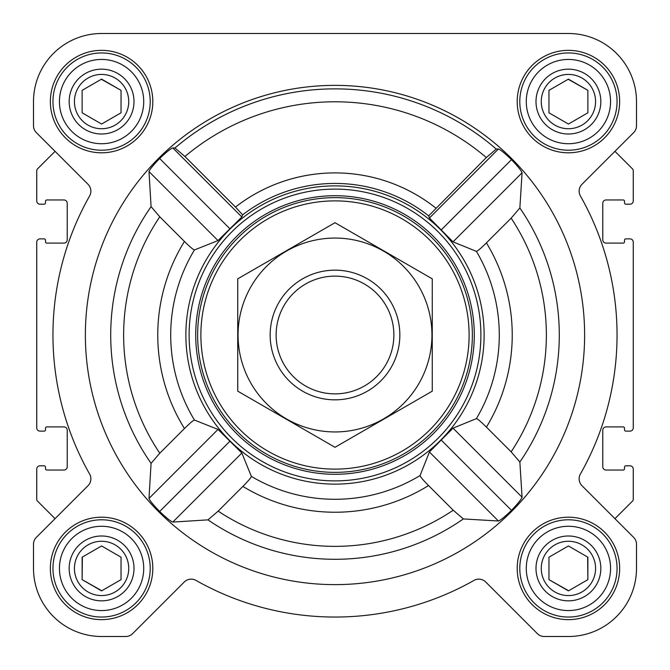 <?xml version="1.0" encoding="UTF-8"?>
<svg xmlns="http://www.w3.org/2000/svg" width="670" height="670" viewBox="0 0 670 670"><rect width="100%" height="100%" fill="white"/><g stroke="black" fill="none" stroke-linecap="round" stroke-linejoin="round"><path stroke-width="1" d="M463.364 518.923L498.43 521.009C500.716 520.138 505.063 516.578 511.486 510.339C517.684 503.873 521.218 499.493 522.072 497.207L519.861 462.015L511.143 451.831L486.42 427.108C480.951 421.715 477.618 418.884 476.412 418.624L453.012 428.147L429.42 451.99L420.057 475.558C420.316 476.755 423.139 480.08 428.532 485.549L453.205 510.222L463.364 518.923A224.291 224.291 0 0 1 207.985 519.861L218.169 511.143L242.892 486.42C248.285 480.951 251.116 477.618 251.376 476.412L241.853 453.012L218.01 429.42L194.442 420.057C193.245 420.316 189.92 423.139 184.451 428.532L159.778 453.205L151.077 463.364L148.991 498.43C149.862 500.716 153.422 505.063 159.661 511.486C166.127 517.684 170.507 521.218 172.793 522.072L207.985 519.861M584.625 335A249.625 249.625 0 0 0 210.187 118.816A249.625 249.625 0 0 0 210.187 551.184A249.625 249.625 0 0 0 584.625 335M519.861 207.985L522.072 172.793C521.21 170.498 517.684 166.127 511.486 159.661C505.054 153.422 500.708 149.862 498.43 148.991L496.269 149.067L486.319 157.55L428.683 215.857L429.42 218.01L453.012 241.853L476.412 251.376C477.609 251.116 480.951 248.285 486.42 242.892L511.143 218.169L519.861 207.985A224.291 224.291 0 0 1 519.861 462.015M235.48 207.055L184.92 156.495L174.962 148.003L172.793 147.928C170.498 148.79 166.127 152.316 159.661 158.514C153.422 164.946 149.862 169.292 148.991 171.57L151.077 206.636L159.778 216.795L184.451 241.468C189.911 246.862 193.245 249.684 194.442 249.944L218.01 240.58L241.853 216.988L242.607 214.852L235.48 207.055A162.098 162.098 0 0 1 435.81 208.06M207.415 412.209A149.125 149.125 0 0 0 484.125 335A149.125 149.125 0 0 0 294.917 191.36A149.125 149.125 0 0 0 207.415 412.209M428.683 215.857A151.562 151.562 0 0 0 242.607 214.852M50.359 101.58A51.221 51.221 0 0 1 127.191 57.218A51.221 51.221 0 0 1 127.191 145.943A51.221 51.221 0 0 1 50.359 101.58M50.359 568.42A51.221 51.221 0 0 1 127.191 524.057A51.221 51.221 0 0 1 127.191 612.782A51.221 51.221 0 0 1 50.359 568.42M517.198 568.42A51.221 51.221 0 0 1 594.03 524.057A51.221 51.221 0 0 1 594.03 612.782A51.221 51.221 0 0 1 517.198 568.42M517.198 101.58A51.221 51.221 0 0 1 594.03 57.218A51.221 51.221 0 0 1 594.03 145.943A51.221 51.221 0 0 1 517.198 101.58M33.5 101.58L33.5 125.751A9.723 9.723 0 0 0 36.347 132.627L88.013 184.292A9.723 9.723 0 0 1 89.604 195.967A282.045 282.045 0 0 0 89.604 474.033A9.723 9.723 0 0 1 88.013 485.708L36.347 537.374A9.723 9.723 0 0 0 33.5 544.249L33.5 568.42A68.08 68.08 0 0 0 101.58 636.5L125.751 636.5A9.723 9.723 0 0 0 132.627 633.653L184.292 581.987A9.723 9.723 0 0 1 195.967 580.396A282.045 282.045 0 0 0 474.033 580.396A9.723 9.723 0 0 1 485.708 581.987L537.374 633.653A9.723 9.723 0 0 0 544.249 636.5L568.42 636.5A68.08 68.08 0 0 0 636.5 568.42L636.5 544.249A9.723 9.723 0 0 0 633.653 537.374L581.987 485.708A9.723 9.723 0 0 1 580.396 474.033A282.045 282.045 0 0 0 580.396 195.967A9.723 9.723 0 0 1 581.987 184.292L633.653 132.627A9.723 9.723 0 0 0 636.5 125.751L636.5 101.58A68.08 68.08 0 0 0 568.42 33.5L101.58 33.5A68.08 68.08 0 0 0 33.5 101.58L33.5 125.751M36.347 132.627L55.057 151.345L37.503 168.899A2.596 2.596 0 0 0 36.741 170.733L36.741 200.95A3.241 3.241 0 0 0 39.982 204.191L44.195 204.191A1.298 1.298 0 0 0 45.493 202.893L45.493 201.268A1.298 1.298 0 0 1 46.791 199.97L63.977 199.97A3.241 3.241 0 0 1 67.218 203.219L67.218 239.852A3.241 3.241 0 0 1 63.977 243.093L46.791 243.093A1.298 1.298 0 0 1 45.493 241.795L45.493 240.17A1.298 1.298 0 0 0 44.195 238.88L39.982 238.88A3.241 3.241 0 0 0 36.741 242.121L36.741 427.879A3.241 3.241 0 0 0 39.982 431.12L44.195 431.12A1.298 1.298 0 0 0 45.493 429.83L45.493 428.205A1.298 1.298 0 0 1 46.791 426.907L63.977 426.907A3.241 3.241 0 0 1 67.218 430.148L67.218 466.781A3.241 3.241 0 0 1 63.977 470.03L46.791 470.03A1.298 1.298 0 0 1 45.493 468.732L45.493 467.107A1.298 1.298 0 0 0 44.195 465.809L39.982 465.809A3.241 3.241 0 0 0 36.741 469.05L36.741 499.267A2.596 2.596 0 0 0 37.503 501.101L55.057 518.655L36.347 537.374M633.653 537.374L614.943 518.655L632.497 501.101A2.596 2.596 0 0 0 633.259 499.267L633.259 469.05A3.241 3.241 0 0 0 630.018 465.809L625.805 465.809A1.298 1.298 0 0 0 624.507 467.107L624.507 468.732A1.298 1.298 0 0 1 623.209 470.03L606.023 470.03A3.241 3.241 0 0 1 602.782 466.781L602.782 430.148A3.241 3.241 0 0 1 606.023 426.907L623.209 426.907A1.298 1.298 0 0 1 624.507 428.205L624.507 429.83A1.298 1.298 0 0 0 625.805 431.12L630.018 431.12A3.241 3.241 0 0 0 633.259 427.879L633.259 242.121A3.241 3.241 0 0 0 630.018 238.88L625.805 238.88A1.298 1.298 0 0 0 624.507 240.17L624.507 241.795A1.298 1.298 0 0 1 623.209 243.093L606.023 243.093A3.241 3.241 0 0 1 602.782 239.852L602.782 203.219A3.241 3.241 0 0 1 606.023 199.97L623.209 199.97A1.298 1.298 0 0 1 624.507 201.268L624.507 202.893A1.298 1.298 0 0 0 625.805 204.191L630.018 204.191A3.241 3.241 0 0 0 633.259 200.95L633.259 170.733A2.596 2.596 0 0 0 632.497 168.899L614.943 151.345L633.653 132.627M33.5 544.249L33.5 568.42M101.58 636.5L125.751 636.5M537.374 633.653L485.708 581.987A9.723 9.723 0 0 0 474.033 580.396M544.249 636.5L568.42 636.5M636.5 568.42L636.5 544.249M636.5 125.751L636.5 101.58M568.42 33.5L440.885 33.5M332.856 33.5L282.48 33.5M225.422 33.5L101.58 33.5M498.43 148.991L429.42 218.01M522.072 172.793L453.012 241.853M511.486 159.661L441.379 229.76M218.01 429.42L148.991 498.43M229.76 441.379L159.661 511.486M241.853 453.012L172.793 522.072M172.793 147.928L241.853 216.988M159.661 158.514L229.76 228.621M148.991 171.57L218.01 240.58M429.42 451.99L498.43 521.009M441.379 440.24L511.486 510.339M453.012 428.147L522.072 497.207M200.874 335A134.126 134.126 0 0 1 402.059 218.847A134.126 134.126 0 0 1 402.059 451.153A134.126 134.126 0 0 1 200.874 335M197.633 335A137.367 137.367 0 0 1 403.683 216.041A137.367 137.367 0 0 1 403.683 453.958A137.367 137.367 0 0 1 197.633 335M195.715 335A139.285 139.285 0 0 1 404.647 214.375A139.285 139.285 0 0 1 404.647 455.625A139.285 139.285 0 0 1 195.715 335M189.116 335A145.884 145.884 0 0 1 407.946 208.655A145.884 145.884 0 0 1 407.946 461.345A145.884 145.884 0 0 1 189.116 335M526.277 101.58A42.143 42.143 0 0 1 589.491 65.082A42.143 42.143 0 0 1 589.491 138.079A42.143 42.143 0 0 1 526.277 101.58M536 101.58A32.42 32.42 0 0 1 584.625 73.507A32.42 32.42 0 0 1 584.625 129.653A32.42 32.42 0 0 1 536 101.58M519.794 101.58A48.625 48.625 0 0 1 592.732 59.462A48.625 48.625 0 0 1 592.732 143.698A48.625 48.625 0 0 1 519.794 101.58M59.437 101.58A42.143 42.143 0 0 1 122.652 65.082A42.143 42.143 0 0 1 122.652 138.079A42.143 42.143 0 0 1 59.437 101.58M69.161 101.58A32.42 32.42 0 0 1 117.794 73.507A32.42 32.42 0 0 1 117.794 129.653A32.42 32.42 0 0 1 69.161 101.58M52.955 101.58A48.625 48.625 0 0 1 125.893 59.462A48.625 48.625 0 0 1 125.893 143.698A48.625 48.625 0 0 1 52.955 101.58M59.437 568.42A42.143 42.143 0 0 1 122.652 531.921A42.143 42.143 0 0 1 122.652 604.918A42.143 42.143 0 0 1 59.437 568.42M69.161 568.42A32.42 32.42 0 0 1 117.794 540.347A32.42 32.42 0 0 1 117.794 596.493A32.42 32.42 0 0 1 69.161 568.42M52.955 568.42A48.625 48.625 0 0 1 125.893 526.302A48.625 48.625 0 0 1 125.893 610.538A48.625 48.625 0 0 1 52.955 568.42M526.277 568.42A42.143 42.143 0 0 1 589.491 531.921A42.143 42.143 0 0 1 589.491 604.918A42.143 42.143 0 0 1 526.277 568.42M536 568.42A32.42 32.42 0 0 1 584.625 540.347A32.42 32.42 0 0 1 584.625 596.493A32.42 32.42 0 0 1 536 568.42M519.794 568.42A48.625 48.625 0 0 1 592.732 526.302A48.625 48.625 0 0 1 592.732 610.538A48.625 48.625 0 0 1 519.794 568.42M541.268 101.58A27.152 27.152 0 0 1 581.995 78.063A27.152 27.152 0 0 1 581.995 125.097A27.152 27.152 0 0 1 541.268 101.58M548.965 90.349L548.965 112.811L568.42 124.042L587.875 112.811L587.875 90.349L568.42 79.119L548.965 90.349L548.965 112.811L568.42 124.042M587.875 112.811L587.875 90.349L568.185 79.253M541.268 568.42A27.152 27.152 0 0 1 581.995 544.903A27.152 27.152 0 0 1 581.995 591.937A27.152 27.152 0 0 1 541.268 568.42M548.965 557.189L548.965 579.65L568.42 590.881L587.875 579.65L587.875 557.189L568.42 545.958L548.965 557.189L548.965 579.65L568.654 590.747M74.429 568.42A27.152 27.152 0 0 1 115.156 544.903A27.152 27.152 0 0 1 115.156 591.937A27.152 27.152 0 0 1 74.429 568.42M82.36 557.055L82.125 579.65L101.58 590.881L121.036 579.65L121.036 557.189L101.58 545.958L82.125 557.189L82.125 579.65L101.815 590.747M74.429 101.58A27.152 27.152 0 0 1 115.156 78.063A27.152 27.152 0 0 1 115.156 125.097A27.152 27.152 0 0 1 74.429 101.58M82.125 90.349L82.125 112.811L101.58 124.042L121.036 112.811L121.036 90.349L101.58 79.119L82.125 90.349L82.125 112.811L101.58 124.042M121.036 112.811L121.036 90.349L101.346 79.253M121.036 579.65L121.036 557.189L101.58 545.958M587.875 579.65L587.64 557.055M276.124 335A58.876 58.876 0 0 1 364.438 284.013A58.876 58.876 0 0 1 364.438 385.987A58.876 58.876 0 0 1 276.124 335M270.161 335A64.839 64.839 0 0 1 367.42 278.846A64.839 64.839 0 0 1 367.42 391.154A64.839 64.839 0 0 1 270.161 335M335 238.068A96.932 96.932 0 0 1 418.951 383.466A96.932 96.932 0 0 1 251.049 383.466A96.932 96.932 0 0 1 335 238.068M432.259 391.154L432.259 278.846L335 222.7L237.741 278.846L237.741 391.154L335 447.3L432.259 391.154M174.962 148.003A246.125 246.125 0 0 1 496.269 149.067M151.077 206.636A224.291 224.291 0 0 0 151.077 463.364M159.778 216.795A211.368 211.368 0 0 0 159.778 453.205M184.451 241.468A177.232 177.232 0 0 0 184.451 428.532M194.442 249.944A164.284 164.284 0 0 0 194.442 420.057M251.376 476.412A164.284 164.284 0 0 0 420.057 475.558M476.412 418.624A164.284 164.284 0 0 0 476.412 251.376M511.143 451.831A211.368 211.368 0 0 0 511.143 218.169M486.42 427.108A177.232 177.232 0 0 0 486.42 242.892M184.92 156.495A233.21 233.21 0 0 1 486.319 157.55M218.169 511.143A211.368 211.368 0 0 0 453.205 510.222M242.892 486.42A177.232 177.232 0 0 0 428.532 485.549"/></g></svg>
